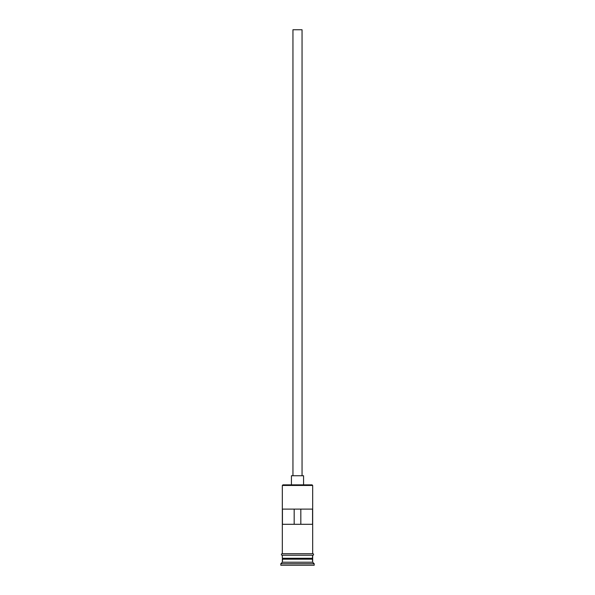 <?xml version="1.0" encoding="UTF-8"?>
<svg xmlns="http://www.w3.org/2000/svg" width="595" height="595" viewBox="0 0 595 595"><rect width="100%" height="100%" fill="white"/><g stroke="black" fill="none" stroke-linecap="round" stroke-linejoin="round"><path stroke-width="0.89" d="M312.673 485.453L312.063 484.851L282.937 484.851L282.328 485.453L312.673 485.453L282.328 485.453L282.328 553.722L282.328 485.453L282.937 484.851L312.063 484.851L312.673 485.453L312.673 553.722L312.673 485.453M302.052 475.747L302.052 29.75L292.948 29.75L292.948 475.747L292.948 29.75L302.052 29.75L302.052 475.747M303.569 484.851L303.569 475.747L291.431 475.747L291.431 484.851L291.431 475.747L303.569 475.747L303.569 484.851M312.673 559.181L312.673 555.239L312.368 558.579L282.632 558.579L282.328 562.216L280.81 563.733L314.19 563.733L312.673 562.216L282.328 562.216L312.673 562.216L312.673 559.181L282.632 558.876L312.368 558.876L312.673 562.216L314.19 563.733L280.81 563.733L280.81 565.25L314.19 565.25L314.19 563.733L314.19 565.25L280.81 565.25L280.81 563.733L282.328 562.216L282.328 559.181L312.673 559.181M282.328 558.274L312.673 558.274L282.328 558.274L282.328 555.239L282.328 558.274M282.439 509.119L312.561 509.119L312.561 524.292L282.439 524.292L282.439 509.119L312.561 509.119L312.561 524.292L282.439 524.292L282.439 509.119M312.821 553.722L282.179 553.722A0.759 0.759 0 0 0 281.42 554.481A0.759 0.759 0 0 0 282.179 555.239L312.821 555.239A0.759 0.759 0 0 0 313.58 554.481A0.759 0.759 0 0 0 312.821 553.722A0.759 0.759 0 0 1 313.58 554.481A0.759 0.759 0 0 1 312.821 555.239L282.179 555.239A0.759 0.759 0 0 1 281.42 554.481A0.759 0.759 0 0 1 282.179 553.722L312.821 553.722M294.175 509.119L294.175 524.292L294.175 509.119M312.368 558.579L282.632 558.876L312.368 558.579M300.825 524.292L300.825 509.119L300.825 524.292"/></g></svg>
